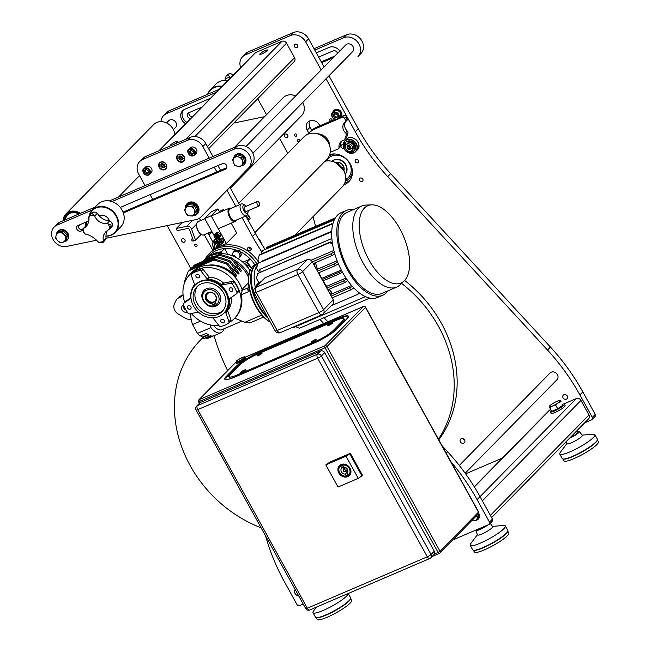 <?xml version="1.0" encoding="UTF-8"?>
<svg xmlns="http://www.w3.org/2000/svg" width="652" height="652" viewBox="0 0 652 652"><rect width="100%" height="100%" fill="white"/><g stroke="black" fill="none" stroke-linecap="round" stroke-linejoin="round"><path stroke-width="0.98" d="M194.858 245.804A1.304 1.108 44.5 0 1 196.676 244.565A1.304 1.108 44.5 0 1 196.831 246.269A1.304 1.108 44.5 0 1 194.858 245.804M193.946 240.49A1.304 1.108 44.5 0 1 191.802 240.262A1.304 1.108 44.5 0 1 192.707 238.616M181.721 241.167A1.972 1.679 44.5 0 1 184.875 239.814A1.972 1.679 44.5 0 1 181.721 241.167M178.281 154.532A4.409 3.765 -135.5 0 0 178.004 155.2M183.734 160.824A4.409 3.765 -135.5 0 0 184.394 160.539M184.231 156.667A4.409 3.765 44.5 0 1 183.856 161.272A4.409 3.765 44.5 0 1 178.069 160.865A4.409 3.765 44.5 0 1 177.556 155.086A4.409 3.765 44.5 0 1 184.231 156.667M160.31 162.234A4.409 3.765 -135.5 0 0 160.042 162.902M165.763 168.526A4.409 3.765 -135.5 0 0 166.431 168.24M166.268 164.369A4.409 3.765 44.5 0 1 165.885 168.974A4.409 3.765 44.5 0 1 160.099 168.566A4.409 3.765 44.5 0 1 159.593 162.788A4.409 3.765 44.5 0 1 166.268 164.369M242.079 217.629L252.495 236.489A200.596 171.036 -135.5 0 0 261.957 252.112M264.899 249.129A200.596 171.036 44.5 0 1 255.437 233.497L252.495 236.489M145.086 185.633L138.689 174.043A12.038 10.261 44.5 0 1 139.724 161.492A12.038 10.261 44.5 0 1 142.584 159.544L187.491 140.294A12.038 10.261 44.5 0 1 202.845 146.553L205.787 143.562L212.959 156.553M217.931 165.567L220.563 170.327M229.887 187.23L239.561 204.736M245.796 216.032L255.437 233.497M202.845 146.553L209.243 158.143M214.223 167.156L216.847 171.916M226.961 190.245L235.845 206.334M190.881 268.738A200.596 171.036 -135.5 0 0 188.338 263.987L167.148 225.6M450.948 461.812A200.596 171.036 44.5 0 1 477.093 499.619L489.497 522.097A2.005 1.712 44.5 0 1 488.853 524.518L452.716 540.003M489.326 524.192L492.268 521.201A2.005 1.712 -135.5 0 0 492.439 519.106L480.027 496.628A200.596 171.036 -135.5 0 0 447.622 451.754L442.056 445.707M319.985 319.439L323.751 323.522M327.834 321.778L324.068 317.687M142.584 159.544L145.518 156.553A12.038 10.261 -135.5 0 0 142.658 158.501L139.724 161.492M145.518 156.553L190.433 137.303L187.491 140.294M205.787 143.562A12.038 10.261 -135.5 0 0 190.433 137.303M207.972 233.114L213.025 242.267M227.613 370.564A200.596 171.036 44.5 0 1 214.043 335.682M152.69 199.414L150.058 194.646M303.204 604.07L299.57 605.626A2.005 1.712 44.5 0 1 297.01 604.583L284.606 582.106A200.596 171.036 44.5 0 1 265.641 536.017M212.837 250.238L204.361 234.883A7.661 6.536 44.5 0 1 204.263 234.704M224.671 244.223L225.152 245.087M251.028 248.257A1.972 1.679 44.5 0 1 248.265 250.132A1.972 1.679 44.5 0 1 248.037 247.548A1.972 1.679 44.5 0 1 251.028 248.257M299.904 140.979A1.304 1.108 -135.5 0 0 297.777 139.74A1.304 1.108 -135.5 0 0 299.056 141.843M296.693 134.671A1.304 1.108 -135.5 0 0 294.72 134.206A1.304 1.108 -135.5 0 0 296.578 136.023A1.304 1.108 -135.5 0 0 296.693 134.671M332.08 120.563A1.304 1.108 -135.5 0 0 330.01 119.08A1.304 1.108 -135.5 0 0 330.743 121.142M567.281 396.033A2.665 2.274 -135.5 0 0 563.018 397.859A2.665 2.274 -135.5 0 0 567.281 396.033M567.354 396.171A2.665 2.274 44.5 0 1 565.879 394.729M464.623 440.027A2.665 2.274 -135.5 0 0 460.361 441.852A2.665 2.274 -135.5 0 0 464.623 440.027M464.697 440.165A2.665 2.274 44.5 0 1 463.222 438.714M297.605 45.298A1.972 1.679 -135.5 0 0 294.451 46.642A1.972 1.679 -135.5 0 0 297.605 45.298M287.679 135.111A1.972 1.679 -135.5 0 0 284.525 136.455A1.972 1.679 -135.5 0 0 287.679 135.111M387.704 176.659A200.596 171.036 44.5 0 1 355.299 131.785L358.241 128.794A200.596 171.036 -135.5 0 0 390.646 173.668L550.427 347.043A200.596 171.036 44.5 0 1 582.831 391.925L595.243 414.403A2.005 1.712 44.5 0 1 595.072 416.498L592.13 419.489A2.005 1.712 -135.5 0 0 592.301 417.394L579.897 394.916A200.596 171.036 -135.5 0 0 547.493 350.042L387.704 176.659L390.646 173.668M248.322 51.85L245.388 54.841A12.038 10.261 -135.5 0 0 242.528 56.781L245.462 53.79A12.038 10.261 44.5 0 1 248.322 51.85L293.237 32.6A12.038 10.261 44.5 0 1 308.592 38.851L324.109 66.969M328.967 75.771L358.241 128.794M308.592 38.851L305.649 41.842L321.175 69.96M326.033 78.762L355.299 131.785M313.058 216.643L315.209 224.981A200.596 171.036 -135.5 0 0 315.56 226.35M584.681 422.798L591.657 419.806A2.005 1.712 -135.5 0 0 592.13 419.489M465.609 473.825L502.423 458.046M287.825 153.285L279.48 138.159M266.529 114.703L257.703 98.721M242.528 56.781A12.038 10.261 -135.5 0 0 240.669 67.547M245.388 54.841L290.295 35.591L293.237 32.6M305.649 41.842A12.038 10.261 -135.5 0 0 290.295 35.591M343.865 184.793A17.05 14.54 -135.5 0 0 348.763 181.704A17.05 14.54 -135.5 0 0 349.122 162.152A17.05 14.54 -135.5 0 0 329.733 154.589M362.781 179.113A1.972 1.679 -135.5 0 0 359.627 180.457A1.972 1.679 -135.5 0 0 362.781 179.113M343.131 144.777A1.972 1.679 -135.5 0 0 341.436 147.458A1.972 1.679 -135.5 0 0 343.759 148.224M319.896 125.787L319.423 124.923A7.661 6.536 -135.5 0 0 307.825 122.185A7.661 6.536 -135.5 0 0 307.165 130.18L308.763 133.065M311.778 130.221L310.107 127.189A7.661 6.536 44.5 0 1 309.586 120.97M265.274 50.538A4.409 0.766 151.1 0 1 267.516 50.049A4.409 0.766 151.1 0 1 264.027 52.845A4.409 0.766 151.1 0 1 259.789 54.312A4.409 0.766 151.1 0 1 261.403 52.665A4.409 0.766 151.1 0 1 265.274 50.538M171.329 145.494A4.409 0.766 151.1 0 1 170.205 145.559A4.409 0.766 151.1 0 1 171.818 143.913A4.409 0.766 151.1 0 1 175.681 141.777A4.409 0.766 151.1 0 1 177.931 141.288A4.409 0.766 151.1 0 1 173.782 144.442M158.909 150.816L254.785 53.162A3.61 3.081 44.5 0 1 255.641 52.584L281.949 41.304A3.61 3.081 44.5 0 1 286.554 43.187L294.574 57.718A3.61 3.081 44.5 0 1 294.264 61.484L208.624 148.705M474.24 486.751L549.188 410.418A3.61 3.081 44.5 0 1 550.052 409.831L550.777 409.521M563.687 403.987L576.352 398.559A3.61 3.081 44.5 0 1 580.956 400.434L588.984 414.965A3.61 3.081 44.5 0 1 588.674 418.731L491.6 517.598M295.014 589.913A4.817 4.108 44.5 0 1 295.095 589.367M478.299 513.947A4.817 4.108 44.5 0 1 478.071 519.285A4.817 4.108 44.5 0 1 476.897 520.076M478.698 513.36A4.817 4.108 44.5 0 1 478.544 518.805L478.071 519.285M295.095 593.54L294.125 591.413L295.046 589.856A4.01 3.423 -135.5 0 0 295.095 593.54A4.01 3.423 -135.5 0 0 298.355 595.855L296.326 595.406L295.095 593.54M476.408 515.308L477.867 517.06L476.922 519.033A4.01 3.423 -135.5 0 0 476.628 515.65M476.245 520.736L473.98 520.826A4.01 3.423 -135.5 0 0 476.922 519.033L476.245 520.736L477.142 519.823L478.764 516.148L477.867 517.06M472.064 520.296A4.01 3.423 -135.5 0 0 473.98 520.826L471.844 520.516M477.663 514.591L478.764 516.148M161.68 163.709L161.712 165.836L163.587 167.165L162.853 167.914L160.971 166.586L160.946 164.459L162.796 163.66L164.679 164.997L164.711 167.124L162.853 167.914M161.712 165.836L160.971 166.586M163.587 167.165L165.445 166.374M164.687 165.388A1.206 1.027 44.5 0 1 163.187 163.937M164.687 165.608A1.206 1.027 44.5 0 1 162.935 163.962A1.206 1.027 44.5 0 1 163.065 163.848M160.914 162.332A4.01 3.423 44.5 0 1 165.673 163.856A4.01 3.423 44.5 0 1 165.69 168.599A4.01 3.423 44.5 0 1 160.433 168.232A4.01 3.423 44.5 0 1 159.96 162.976A4.01 3.423 44.5 0 1 160.914 162.332M179.642 156.007L179.675 158.134L181.558 159.471L180.824 160.221L178.941 158.884L178.909 156.757L180.767 155.967L182.641 157.295L182.674 159.422L180.824 160.221M179.675 158.134L178.941 158.884M181.558 159.471L183.408 158.672M182.65 157.686A1.206 1.027 44.5 0 1 181.158 156.244M182.65 157.914A1.206 1.027 44.5 0 1 180.906 156.26A1.206 1.027 44.5 0 1 181.028 156.154M178.884 154.63A4.01 3.423 44.5 0 1 183.636 156.154A4.01 3.423 44.5 0 1 183.652 160.897A4.01 3.423 44.5 0 1 178.395 160.531A4.01 3.423 44.5 0 1 177.931 155.282A4.01 3.423 44.5 0 1 178.884 154.63M562.513 404.216A8.028 1.385 151.1 0 1 564.322 404.167A8.028 1.385 151.1 0 1 557.965 409.26A8.028 1.385 151.1 0 1 550.272 411.925A8.028 1.385 151.1 0 1 550.883 410.801A8.028 1.385 151.1 0 1 551.274 410.426M564.322 404.167L565.088 405.552A8.028 1.385 151.1 0 1 558.731 410.646A8.028 1.385 151.1 0 1 551.038 413.311L550.272 411.925M459.301 465.447L550.109 372.96A4.817 4.108 44.5 0 1 557.395 374.688A4.817 4.108 44.5 0 1 556.979 379.708L465.169 473.213M485.927 525.773A5.811 1.002 151.1 0 1 480.63 528.723A5.811 1.002 151.1 0 1 477.655 529.318M473.368 550.223L474.371 552.04A19.658 3.399 -28.9 0 0 488.707 547.867A19.658 3.399 -28.9 0 0 507.305 535.797A19.658 3.399 -28.9 0 0 508.796 533.034L507.794 531.225M477.427 534.673L470.76 543.589A20.057 3.464 -28.9 0 0 470.198 545.308L472.684 549.807A20.057 3.464 -28.9 0 0 473.246 550.19L473.784 550.337A19.658 3.399 -28.9 0 0 489.073 545.031A19.658 3.399 -28.9 0 0 506.156 533.727A19.658 3.399 -28.9 0 0 507.672 531.633L507.827 531.103A20.057 3.464 -28.9 0 0 507.81 530.418L505.324 525.919A20.057 3.464 -28.9 0 0 503.572 525.479L492.472 526.368M473.246 550.19A20.057 3.464 -28.9 0 0 488.853 544.779A20.057 3.464 -28.9 0 0 506.286 533.238A20.057 3.464 -28.9 0 0 507.827 531.103M470.198 545.308A20.057 3.464 -28.9 0 0 484.827 541.062A20.057 3.464 -28.9 0 0 503.8 528.748A20.057 3.464 -28.9 0 0 505.324 525.919M475.732 530.141A8.028 1.385 -28.9 0 0 475.724 530.402L477.525 534.917A8.623 1.491 -28.9 0 0 483.743 533.157A8.623 1.491 -28.9 0 0 491.983 527.818A8.623 1.491 -28.9 0 0 492.627 526.58L490.222 523.279M475.724 530.402A8.028 1.385 -28.9 0 0 480.361 529.31A8.028 1.385 -28.9 0 0 487.843 524.95M316.171 617.591L317.174 619.4A19.658 3.399 -28.9 0 0 331.509 615.235A19.658 3.399 -28.9 0 0 350.108 603.165A19.658 3.399 -28.9 0 0 351.599 600.402L350.597 598.585M316.432 607.126L313.563 610.957A20.057 3.464 -28.9 0 0 313.001 612.676L315.486 617.175A20.057 3.464 -28.9 0 0 316.057 617.55L316.587 617.697A19.658 3.399 -28.9 0 0 331.876 612.399A19.658 3.399 -28.9 0 0 348.959 601.087A19.658 3.399 -28.9 0 0 350.474 598.992L350.629 598.463A20.057 3.464 -28.9 0 0 350.613 597.786L348.241 593.491M316.057 617.55A20.057 3.464 -28.9 0 0 331.656 612.146A20.057 3.464 -28.9 0 0 349.089 600.606A20.057 3.464 -28.9 0 0 350.629 598.463M313.001 612.676A20.057 3.464 -28.9 0 0 327.63 608.422A20.057 3.464 -28.9 0 0 346.603 596.107A20.057 3.464 -28.9 0 0 348.201 593.507M576.678 430.948L575.667 431.974M575.374 432.276A6.015 1.043 -28.9 0 0 576.213 431.542A6.015 1.043 -28.9 0 0 576.58 431.111A6.015 1.043 -28.9 0 0 576.604 431.062M574.722 432.944A4.923 0.848 -28.9 0 0 575.529 432.252A4.923 0.848 -28.9 0 0 575.798 431.926M576.132 431.624A6.218 6.218 0 0 1 577.395 432.447A5.811 1.002 151.1 0 1 575.488 434.542A5.811 1.002 151.1 0 1 570.304 437.443M562.961 458.984L563.956 460.793A19.658 3.399 -28.9 0 0 578.291 456.628A19.658 3.399 -28.9 0 0 596.89 444.558A19.658 3.399 -28.9 0 0 598.381 441.795L597.379 439.978M567.012 443.425L560.345 452.349A20.057 3.464 -28.9 0 0 559.791 454.069L562.268 458.568A20.057 3.464 -28.9 0 0 562.839 458.951L563.369 459.089A19.658 3.399 -28.9 0 0 578.658 453.792A19.658 3.399 -28.9 0 0 595.741 442.48A19.658 3.399 -28.9 0 0 597.256 440.385L597.419 439.856A20.057 3.464 -28.9 0 0 597.395 439.179L594.909 434.68A20.057 3.464 -28.9 0 0 593.157 434.232L582.057 435.12M562.839 458.951A20.057 3.464 -28.9 0 0 578.438 453.539A20.057 3.464 -28.9 0 0 595.871 441.999A20.057 3.464 -28.9 0 0 597.419 439.856M559.791 454.069A20.057 3.464 -28.9 0 0 574.412 449.815A20.057 3.464 -28.9 0 0 593.393 437.5A20.057 3.464 -28.9 0 0 594.909 434.68M566.262 441.551L567.11 443.67A8.623 1.491 -28.9 0 0 573.336 441.909A8.623 1.491 -28.9 0 0 581.576 436.571A8.623 1.491 -28.9 0 0 582.212 435.332L579.351 431.404A8.028 1.385 -28.9 0 0 576.507 431.828M569.498 438.266A8.028 1.385 -28.9 0 0 578.764 432.561A8.028 1.385 -28.9 0 0 579.351 431.404M558.12 402.912L555.74 405.234L552.505 406.017A6.422 1.108 -28.9 0 0 558.12 402.912A6.422 1.108 -28.9 0 0 560.476 400.515L561.054 401.575L558.12 402.912M549.815 407.777L549.228 406.718A6.422 1.108 -28.9 0 0 552.505 406.017L549.815 407.777L551.755 411.298L557.68 408.755L555.74 405.234M561.054 401.575L560.476 400.515A6.422 1.108 -28.9 0 0 560.044 400.369A6.422 1.108 -28.9 0 0 557.199 401.224A6.422 1.108 -28.9 0 0 551.584 404.33A6.422 1.108 -28.9 0 0 549.334 406.277A6.422 1.108 -28.9 0 0 549.228 406.718L549.196 406.652M562.994 405.096L557.68 408.755M562.407 405.495A5.868 1.011 151.1 0 1 561.991 406.033A5.868 1.011 151.1 0 1 557.044 409.334A5.868 1.011 151.1 0 1 552.415 411.013M191.313 147.213A4.01 3.423 44.5 0 1 196.065 148.737A4.01 3.423 44.5 0 1 196.089 153.489L194.5 155.103A4.01 3.423 -135.5 0 0 194.483 150.359A4.01 3.423 -135.5 0 0 189.724 148.835A4.01 3.423 -135.5 0 0 188.77 149.479A4.01 3.423 -135.5 0 0 189.243 154.736A4.01 3.423 -135.5 0 0 194.5 155.103C189.716 158.501 185.747 150.669 188.77 149.479L190.36 147.865A4.01 3.423 44.5 0 1 191.313 147.213M189.577 151.142L191.435 150.343L193.31 151.68L193.342 153.807L191.492 154.597L189.61 153.269L189.577 151.142M190.457 150.237L190.49 152.364L192.373 153.701L191.492 154.597M190.49 152.364L189.61 153.269M192.373 153.701L193.334 153.253M146.398 166.464A4.01 3.423 44.5 0 1 151.15 167.988A4.01 3.423 44.5 0 1 151.174 172.731L149.585 174.353A4.01 3.423 -135.5 0 0 149.569 169.601A4.01 3.423 -135.5 0 0 144.817 168.077A4.01 3.423 -135.5 0 0 143.864 168.729A4.01 3.423 -135.5 0 0 144.328 173.978A4.01 3.423 -135.5 0 0 149.585 174.353C144.801 177.751 140.84 169.911 143.864 168.729L145.445 167.116A4.01 3.423 44.5 0 1 146.398 166.464M144.662 170.384L146.521 169.593L148.403 170.922L148.428 173.049L146.578 173.848L144.695 172.511L144.662 170.384M145.551 169.487L145.575 171.615L147.458 172.943L146.578 173.848M145.575 171.615L144.695 172.511M147.458 172.943L148.42 172.495M295.12 44.32A1.915 1.63 44.5 0 1 297.809 46.227A1.915 1.63 44.5 0 1 295.16 47.368A1.915 1.63 44.5 0 1 295.12 44.32M294.777 235.258L342.17 186.985A16.047 13.684 -135.5 0 0 342.748 168.925A16.047 13.684 -135.5 0 0 324.973 161.264M254.932 232.601L326.888 159.308A16.047 13.684 -135.5 0 0 327.63 141.484A16.047 13.684 -135.5 0 0 310.197 133.473A16.047 13.684 -135.5 0 0 303.987 136.822L238.746 203.269M203.799 214.1A12.038 10.261 -135.5 0 0 203.831 214.068A12.038 10.261 -135.5 0 0 203.864 214.035L251.525 164.948A12.038 10.261 -135.5 0 0 251.411 150.726A12.038 10.261 -135.5 0 0 237.173 146.17L109.349 200.946M95.273 206.977L59.984 222.104A12.038 10.261 -135.5 0 0 57.123 224.052L54.181 227.043A12.038 10.261 44.5 0 1 57.042 225.095L92.339 209.968M111.908 201.582L234.239 149.161A12.038 10.261 44.5 0 1 248.477 153.717A12.038 10.261 44.5 0 1 248.591 167.939L200.922 217.026A12.038 10.261 44.5 0 1 200.889 217.059A12.038 10.261 44.5 0 1 196.195 219.577L106.08 238.257M96.561 240.229L66.667 246.432A12.038 10.261 44.5 0 1 53.619 240.392A12.038 10.261 44.5 0 1 54.181 227.043M82.722 230.343L81.093 231.044A3.211 2.738 44.5 0 1 77.286 229.83A3.211 2.738 44.5 0 1 77.27 226.032A3.211 2.738 44.5 0 1 78.036 225.51L88.859 220.873M120.261 207.417L222.397 163.652A3.211 2.738 44.5 0 1 226.203 164.866A3.211 2.738 44.5 0 1 226.22 168.664A3.211 2.738 44.5 0 1 225.453 169.186L123.342 212.943M82.584 229.455A3.211 2.738 44.5 0 1 79.308 228.632A3.211 2.738 44.5 0 1 78.297 225.396M226.806 167.654L123.032 212.12M314.028 48.704L346.554 34.768A12.038 10.261 44.5 0 1 360.8 39.316A12.038 10.261 44.5 0 1 360.906 53.545L357.972 56.537A12.038 10.261 -135.5 0 0 357.858 42.307A12.038 10.261 -135.5 0 0 343.62 37.759L314.802 50.106M233.823 123.049L264.598 116.667M216.374 92.282L166.423 113.692A12.038 10.261 -135.5 0 0 163.57 115.632A12.038 10.261 -135.5 0 0 160.979 121.639M210.58 98.191L184.744 109.259A8.826 7.522 -135.5 0 0 182.65 110.685A8.826 7.522 -135.5 0 0 185.535 123.693M339.765 51.027A8.826 7.522 -135.5 0 0 329.105 47.4L316.326 52.877M163.57 115.632L166.505 112.641A12.038 10.261 44.5 0 1 169.365 110.693L219.316 89.291M192.25 116.855A3.211 2.738 44.5 0 1 189.007 112.649M334.843 56.039L321.281 61.85M186.863 122.348A8.826 7.522 44.5 0 1 183.359 110.066M190.637 118.501A3.211 2.738 44.5 0 1 187.646 116.521A3.211 2.738 44.5 0 1 187.98 113.277A3.211 2.738 44.5 0 1 188.738 112.755L201.745 107.189M333.221 57.686L321.713 62.625M318.657 57.091L333.107 50.897A3.211 2.738 44.5 0 1 337.508 53.325M80.408 213.351A12.836 10.945 -135.5 0 0 65.86 214.003L153.685 124.556A12.836 10.945 44.5 0 1 174.051 131.231A12.836 10.945 44.5 0 1 174.769 134.662M65.86 214.003A12.836 10.945 -135.5 0 0 63.081 220.775M86.96 225.299A12.836 10.945 -135.5 0 0 86.577 221.851M86.08 222.063A12.437 10.603 44.5 0 1 86.431 225.584M63.317 220.669A12.437 10.603 44.5 0 1 79.797 213.612M78.827 214.027A11.451 9.764 -135.5 0 0 70.514 212.886A11.451 9.764 -135.5 0 0 64.295 220.254M85.428 226.244A11.451 9.764 -135.5 0 0 85.257 222.422M64.784 220.05A11.231 9.576 44.5 0 1 67.156 214.981A11.231 9.576 44.5 0 1 70.709 212.837M79.226 225.372A4.817 4.108 44.5 0 1 78.224 225.755M197.279 213.856A7.221 6.161 -135.5 0 0 197.458 213.685A7.221 6.161 -135.5 0 0 197.58 205.364A7.221 6.161 -135.5 0 0 187.148 203.563A7.221 6.161 -135.5 0 0 186.977 203.75M193.342 215.673A7.221 6.161 -135.5 0 0 197.108 214.043A7.221 6.161 -135.5 0 0 197.23 205.722A7.221 6.161 -135.5 0 0 186.798 203.921A7.221 6.161 -135.5 0 0 185.282 208.713M166.521 122.935L168.648 120.767A4.817 4.108 44.5 0 1 176.285 123.269A4.817 4.108 44.5 0 1 175.518 127.515L173.391 129.683M56.382 234.255A6.422 5.477 44.5 0 1 57.718 231.46A6.422 5.477 44.5 0 1 60.229 230.107A6.422 5.477 44.5 0 1 67.18 233.334A6.422 5.477 44.5 0 1 66.887 240.449A6.422 5.477 44.5 0 1 65.265 241.525M57.718 231.46L58.191 230.979A6.422 5.477 44.5 0 1 60.693 229.634A6.422 5.477 44.5 0 1 67.653 232.854A6.422 5.477 44.5 0 1 67.352 239.969L66.887 240.449M59.218 232.764L62.054 232.136L63.977 234.475A5.216 4.45 -135.5 0 0 59.218 232.764A5.216 4.45 -135.5 0 0 55.99 235.82L56.732 233.033L59.218 232.764M66.235 236.472L65.502 239.26A5.216 4.45 -135.5 0 0 63.977 234.475L66.235 236.472L67.449 235.233L66.308 240.466L65.102 241.696L62.274 242.316A5.216 4.45 -135.5 0 0 65.502 239.26L65.102 241.696M57.515 240.596L55.599 238.257L55.99 235.82A5.216 4.45 -135.5 0 0 57.515 240.596A5.216 4.45 -135.5 0 0 62.274 242.316L59.78 242.593L57.515 240.596M62.054 232.136L63.26 230.906L57.938 231.802L56.732 233.033M63.26 230.906L67.449 235.233M246.057 146.464L345.764 44.915A4.817 4.108 44.5 0 1 353.4 47.417A4.817 4.108 44.5 0 1 352.642 51.655L252.927 153.212M238.754 157.026L241.688 157.751L242.487 160.661A5.216 4.45 -135.5 0 0 238.754 157.026A5.216 4.45 -135.5 0 0 234.207 157.971L236.163 155.95L238.754 157.026M243.636 163.228L241.672 165.249A5.216 4.45 -135.5 0 0 242.487 160.661L243.636 163.228L244.842 161.998L240.058 166.912L237.124 166.187A5.216 4.45 -135.5 0 0 241.672 165.249L240.058 166.912M233.392 162.552L232.585 159.634L234.207 157.971A5.216 4.45 -135.5 0 0 233.392 162.552A5.216 4.45 -135.5 0 0 237.124 166.187L234.533 165.119L233.392 162.552M241.688 157.751L242.894 156.521L237.369 154.72L236.163 155.95M242.894 156.521L244.842 161.998M241.004 165.95A6.422 5.477 -135.5 0 0 244.076 164.516L244.549 164.043A6.422 5.477 -135.5 0 0 244.85 156.92A6.422 5.477 -135.5 0 0 237.89 153.701A6.422 5.477 -135.5 0 0 235.388 155.046L234.916 155.526A6.422 5.477 -135.5 0 0 233.538 158.656M244.076 164.516A6.422 5.477 -135.5 0 0 244.378 157.401A6.422 5.477 -135.5 0 0 237.418 154.182A6.422 5.477 -135.5 0 0 234.916 155.526M89.381 215.869A15.648 13.342 44.5 0 1 103.016 207.067A15.648 13.342 44.5 0 1 117.409 219.308A15.648 13.342 44.5 0 1 105.942 235.991M89.006 220.042A15.648 13.342 44.5 0 1 89.21 216.643M92.234 210.083L97.816 204.394A16.047 13.684 44.5 0 1 112.144 201.664A16.047 13.684 44.5 0 1 123.497 213.416A16.047 13.684 44.5 0 1 120.718 226.88L115.135 232.568A16.047 13.684 -135.5 0 0 117.914 219.105A16.047 13.684 -135.5 0 0 106.569 207.352A16.047 13.684 -135.5 0 0 92.234 210.083A16.047 13.684 -135.5 0 0 88.868 220.832M105.942 236.211A16.047 13.684 -135.5 0 0 115.135 232.568M102.78 242.56L103.489 241.615L103.049 237.858L103.668 234.973L105.885 231.656L109.797 228.762L111.166 225.062L107.091 223.546C101.207 223.807 97.066 221.281 94.662 215.967L91.973 213.359L90.269 214.484L89.275 216.244L88.028 223.636L85.868 226.896L82.918 228.803L82.617 229.977M107.955 223.563A14.588 12.437 -135.5 0 1 109.12 226.105A14.588 12.437 -135.5 0 1 109.797 228.762L112.56 225.902L111.753 222.397L112.682 224.981M82.617 229.96L83.619 232.699L85.51 234.141C90.18 235.111 94.32 237.638 97.939 241.721L99.764 242.837L102.804 242.552M107.629 230.172A13.619 11.614 -135.5 0 0 106.056 237.793L105.868 239.186L103.171 242.34M90.286 214.475L92.128 212.601L94.084 212.063L96.251 212.34L97.36 213.343A13.619 11.614 -135.5 0 0 109.658 220.841L111.753 222.397M82.918 228.803L86.211 225.698A13.619 11.614 -135.5 0 0 87.278 225.095M109.43 220.832A7.221 6.161 -135.5 0 0 100.734 215.38A7.221 6.161 -135.5 0 0 99.267 215.893M230.653 77.743A13.619 11.614 44.5 0 1 230.596 77.645L227.825 74.996L226.13 76.113L227.972 74.238L230.767 73.668L233.334 75.013M226.13 76.113L225.095 78.786A13.619 11.614 44.5 0 1 225.201 80.367M208.004 94.141A15.648 13.342 44.5 0 1 221.794 86.765M222.25 86.3A16.047 13.684 -135.5 0 0 210.425 89.699L216.008 84.01A16.047 13.684 44.5 0 1 227.833 80.62M210.425 89.699A16.047 13.684 -135.5 0 0 207.629 94.304M186.822 226.285A4.01 3.423 44.5 0 1 191.623 229.211L195.51 240.164L193.408 240.604L189.52 229.651A1.606 1.369 -135.5 0 0 187.597 228.477L177.1 230.653L176.317 228.461L186.822 226.285L192.699 220.303M200.555 220.58L200.433 220.237A4.01 3.423 -135.5 0 0 199.202 218.404M201.166 234.41L195.51 240.164M182.193 222.479L176.317 228.461M251.77 272.772A31.695 15.632 66.8 0 1 251.811 272.577A31.695 15.632 66.8 0 0 267.491 316.986A31.695 15.632 66.8 0 1 258.591 305.103A31.695 15.632 66.8 0 1 251.77 272.772L251.851 272.373A32.095 15.827 66.8 0 0 258.771 305.112A32.095 15.827 66.8 0 0 267.353 316.742M193.514 306.024A20.057 17.107 -135.5 0 0 223.872 313.204A20.057 17.107 -135.5 0 0 225.6 292.275A20.057 17.107 -135.5 0 0 195.241 285.095A20.057 17.107 -135.5 0 0 193.514 306.024M195.445 305.193A17.653 15.053 -135.5 0 0 222.153 311.517A17.653 15.053 -135.5 0 0 220.099 288.404A17.653 15.053 -135.5 0 0 196.961 286.782A17.653 15.053 -135.5 0 0 195.445 305.193M215.217 302.063L216.114 303.685L212.902 305.063L212.006 303.441A6.08 5.183 44.5 0 1 205.241 296.481A6.08 5.183 44.5 0 1 212.845 292.887A6.08 5.183 44.5 0 1 215.755 295.747A6.08 5.183 44.5 0 1 215.217 302.063L215.274 301.338A5.615 4.792 -135.5 0 0 215.714 295.674M212.919 292.927A5.615 4.792 -135.5 0 0 207.165 293.563A5.615 4.792 -135.5 0 0 206.643 299.358A5.615 4.792 -135.5 0 0 212.063 302.715L212.006 303.441M215.445 302.471L212.902 305.063M200.514 335.853A16.047 7.914 66.8 0 0 202.275 337.068L202.291 337.744L208.705 334.989A16.854 8.313 -113.2 0 1 206.407 333.327L199.993 336.073A16.854 8.313 66.8 0 1 197.475 333.392L210.946 327.622L210.083 324.9M262.21 315.535L261.827 315.698A22.062 10.88 66.8 0 0 261.9 315.747A22.062 10.88 66.8 0 0 263.082 316.497M268.339 318.526A32.095 15.827 -113.2 0 1 251.566 287.744A32.095 15.827 -113.2 0 1 257.23 263.921A32.095 15.827 -113.2 0 1 257.556 263.791M257.23 263.921L255.307 264.745A32.095 15.827 66.8 0 0 252.674 266.57A32.095 15.827 66.8 0 0 249.292 273.473A32.095 15.827 66.8 0 0 270.115 322.088A32.095 15.827 66.8 0 0 270.393 322.243M249.292 273.473L249.023 274.671A30.888 15.232 66.8 0 0 269.072 321.452L270.115 322.088M249.04 287.459L247.98 287.915A22.062 10.88 66.8 0 0 247.98 288.013A22.062 10.88 66.8 0 0 248.249 291.028A22.062 10.88 66.8 0 0 248.265 291.134L248.551 291.656L241.346 294.745A31.296 26.683 44.5 0 1 235.119 317.777L234.386 318.526A31.296 26.683 44.5 0 1 229.365 322.39M249.659 290.531L248.265 291.134M248.249 291.028A3.211 1.581 -113.2 0 1 247.98 288.013M263.563 316.994A3.211 1.581 -113.2 0 1 261.9 315.747M234.712 318.192L244.859 322.324L261.542 315.177L261.827 315.698M248.502 282.789L242.006 289.415M184.76 302.308A31.296 26.683 44.5 0 1 189.724 274.679L192.071 272.283A31.296 26.683 44.5 0 1 239.431 283.49A31.296 26.683 44.5 0 1 242.185 290.001L241.346 294.745M241.745 290.45L247.98 287.915M190.865 313.62A16.854 8.313 66.8 0 0 192.576 324.533L200.539 321.126M192.576 324.533L197.475 333.392M231.02 261.77L239.113 273.18L238.233 274.076L230.14 262.674L231.02 261.77A3.211 2.738 44.5 0 0 229.154 260.392L218.404 256.986A3.211 2.738 44.5 0 0 216.399 257.043L192.601 267.238A3.211 2.738 44.5 0 0 191.843 267.76L190.963 268.657A3.211 2.738 44.5 0 1 191.721 268.135L192.601 267.238M204.997 338.021A16.047 7.914 66.8 0 0 206.171 338.013L206.399 338.771A16.854 8.313 66.8 0 0 207.54 338.469L221.012 332.691A16.854 8.313 -113.2 0 1 210.946 327.622M202.291 337.744A16.854 8.313 66.8 0 0 203.921 338.478L210.343 335.731A16.854 8.313 66.8 0 0 212.813 336.024L206.399 338.771M202.275 337.068L208.053 334.59M208.314 317.288A20.864 17.791 44.5 0 0 212.585 317.899A0.799 0.685 44.5 0 1 213.237 318.249L219.137 325.845A1.606 1.369 44.5 0 0 220.816 326.513A30.888 26.341 44.5 0 0 228.526 323.213A1.606 1.369 44.5 0 0 228.713 323.05L230.621 321.11A1.606 1.369 44.5 0 0 230.881 319.692L227.727 310.906A0.799 0.685 44.5 0 1 227.825 310.238A20.864 17.791 44.5 0 0 231.338 297.402M198.347 312.08A0.799 0.685 44.5 0 0 198.126 312.088L189.708 313.865A1.606 1.369 44.5 0 1 188.037 313.164A30.888 26.341 44.5 0 1 183.448 304.851A1.606 1.369 44.5 0 1 183.856 303.253L190.637 298.518A0.799 0.685 44.5 0 0 190.881 297.915A20.864 17.791 44.5 0 1 194.377 284.916A0.799 0.685 44.5 0 0 194.467 284.239L191.321 275.462A1.606 1.369 44.5 0 1 191.761 273.889A30.888 26.341 44.5 0 1 199.471 270.588A1.606 1.369 44.5 0 1 201.158 271.248L207.051 278.852A0.799 0.685 44.5 0 0 207.711 279.203A20.864 17.791 44.5 0 1 221.468 284.802A0.799 0.685 44.5 0 0 222.161 285.005L230.58 283.237A1.606 1.369 44.5 0 1 232.251 283.938A30.888 26.341 44.5 0 1 236.839 292.251A1.606 1.369 44.5 0 1 236.431 293.84L229.659 298.575A0.799 0.685 44.5 0 0 229.406 299.187A20.864 17.791 44.5 0 1 225.918 312.186L227.825 310.238M228.713 323.05A1.606 1.369 44.5 0 0 228.966 321.632L225.82 312.854A0.799 0.685 44.5 0 1 225.918 312.186M188.534 271.126A3.211 2.738 -135.5 0 1 189.3 270.604L213.098 260.409A3.211 2.738 -135.5 0 1 215.103 260.344L225.845 263.758A3.211 2.738 -135.5 0 1 227.711 265.136L235.812 276.546L236.692 275.649L228.591 264.239A3.211 2.738 -135.5 0 0 226.725 262.862L215.983 259.447A3.211 2.738 -135.5 0 0 213.978 259.512L190.18 269.708A3.211 2.738 -135.5 0 0 189.414 270.23L188.534 271.126A3.211 2.738 -135.5 0 0 188.004 271.957L184.418 281.509A3.211 2.738 -135.5 0 0 184.377 283.318M250.123 322.797L244.859 322.324M192.805 267.149L192.853 267.027A3.211 2.738 44.5 0 1 193.383 266.187A3.211 2.738 44.5 0 1 194.141 265.666L217.939 255.47A3.211 2.738 44.5 0 1 219.944 255.413L230.694 258.828A3.211 2.738 44.5 0 1 232.56 260.205L240.653 271.607A29.69 25.314 44.5 0 0 233.546 265.34M240.653 271.607L241.533 270.71L233.44 259.309A3.211 2.738 44.5 0 0 231.574 257.931L220.832 254.516A3.211 2.738 44.5 0 0 218.819 254.573L195.029 264.769L194.141 265.666M193.383 266.187L194.263 265.291A3.211 2.738 44.5 0 1 195.029 264.769M222.161 285.005L224.076 283.066L232.487 281.289A1.606 1.369 44.5 0 1 234.158 281.99A30.888 26.341 44.5 0 1 238.746 290.303A1.606 1.369 44.5 0 1 238.339 291.892M193.334 272.291A1.606 1.369 44.5 0 1 193.677 271.941A30.888 26.341 44.5 0 1 201.386 268.64A1.606 1.369 44.5 0 1 203.065 269.309L208.958 276.904A0.799 0.685 44.5 0 0 209.618 277.255A20.864 17.791 44.5 0 1 223.375 282.862A0.799 0.685 44.5 0 0 224.076 283.066M235.812 276.546A29.69 25.314 -135.5 0 0 207.695 265.25M231.126 267.809A29.69 25.314 44.5 0 1 238.233 274.076M191.721 268.135L215.519 257.939A3.211 2.738 44.5 0 1 217.523 257.882L228.265 261.289A3.211 2.738 44.5 0 1 230.14 262.674M190.384 269.618L190.425 269.488A3.211 2.738 44.5 0 1 190.963 268.657M190.857 306.725A2.005 1.712 44.5 0 1 188.053 308.632A2.005 1.712 44.5 0 1 187.825 306.008A2.005 1.712 44.5 0 1 190.857 306.725M199.333 275.372A2.005 1.712 44.5 0 1 196.529 277.279A2.005 1.712 44.5 0 1 196.301 274.655A2.005 1.712 44.5 0 1 199.333 275.372M241.9 321.126L221.99 329.659A14.442 7.123 -113.2 0 1 213.489 325.47M223.995 328.795A16.854 8.313 -113.2 0 1 221.012 332.691M232.601 288.926A2.005 1.712 44.5 0 1 229.797 290.833A2.005 1.712 44.5 0 1 229.569 288.208A2.005 1.712 44.5 0 1 232.601 288.926M224.166 320.352A2.005 1.712 44.5 0 1 221.362 322.259A2.005 1.712 44.5 0 1 221.126 319.627A2.005 1.712 44.5 0 1 224.166 320.352M195.241 285.095L195.828 284.492A20.057 17.107 44.5 0 1 226.187 291.672A20.057 17.107 44.5 0 1 224.459 312.601L223.872 313.204M248.583 277.467A29.69 25.314 -135.5 0 0 235.649 262.414M248.958 275.005A31.296 26.683 -135.5 0 0 233.718 259.692M215.127 256.154A31.296 26.683 -135.5 0 0 202.992 261.362M189.724 274.679A31.296 26.683 44.5 0 1 237.075 285.878A31.296 26.683 44.5 0 1 234.386 318.526M218.901 325.552A31.296 26.683 44.5 0 1 191.362 313.514M185.461 301.615A1.606 1.369 44.5 0 1 185.763 301.314L190.865 297.752M206.171 338.013L211.052 335.927M197.882 285.926A17.653 15.053 -135.5 0 0 197.206 303.4A17.653 15.053 -135.5 0 0 222.992 310.572M218.477 304.378L215.991 306.073C207.434 310.344 197.108 296.758 204.166 290.327A10.033 8.549 44.5 0 1 217.312 291.248A10.033 8.549 44.5 0 1 218.477 304.378A10.033 8.549 44.5 0 1 216.097 306M250.075 270.816A31.296 26.683 -135.5 0 0 203.383 260.767L202.666 261.493M219.113 253.726L218.779 253.302A1.606 1.369 -135.5 0 0 217.1 252.634A30.888 26.341 -135.5 0 0 209.39 255.934A1.606 1.369 -135.5 0 0 209.047 256.285M251.387 268.184A30.888 26.341 -135.5 0 0 249.871 265.983A1.606 1.369 -135.5 0 0 248.2 265.282L246.317 265.682M205.201 259.113A32.095 27.368 44.5 0 1 209.121 253.775L210.735 252.137A32.095 27.368 44.5 0 1 258.714 262.585M209.121 253.775A32.095 27.368 44.5 0 1 251.884 257.418A32.095 27.368 44.5 0 1 256.978 264.027M239.814 251.533A30.888 26.341 44.5 0 1 250.254 259.023A30.888 26.341 44.5 0 1 254.891 264.94M207.572 257.238A30.888 26.341 44.5 0 1 209.667 254.956A30.888 26.341 44.5 0 1 224.59 248.567A30.888 26.341 44.5 0 1 236.92 250.344M242.837 262.202L250.254 259.023L246.529 262.609A30.481 25.99 44.5 0 1 248.917 265.315M247.026 262.308A30.888 26.341 44.5 0 1 251.509 267.996M209.667 254.956L206.717 257.972M222.128 253.677L221.362 251.851L224.59 248.567L227.825 254.427M218.192 252.805A30.481 25.99 44.5 0 1 221.411 252.381M246.529 262.609L244.313 263.563M245.682 264.965L246.195 264.745A28.484 24.287 44.5 0 1 246.904 265.56M206.814 257.899A30.888 26.341 44.5 0 1 221.362 251.851M329.219 155.918A15.216 12.975 44.5 0 1 331.004 154.956A15.216 12.975 44.5 0 1 335.218 153.978M352.398 170.848A15.216 12.975 44.5 0 1 345.283 181.28M344.672 183.188A16.732 14.271 -135.5 0 0 350.548 179.398M334.085 159.887A9.226 7.865 -135.5 0 0 331.982 161.288A9.226 7.865 44.5 0 1 334.085 159.887A9.226 7.865 44.5 0 1 344.965 163.334A9.226 7.865 44.5 0 1 345.144 174.214A9.226 7.865 -135.5 0 0 344.965 163.334A9.226 7.865 -135.5 0 0 334.085 159.887M345.144 174.198A9.226 7.865 -135.5 0 0 344.558 163.424A9.226 7.865 -135.5 0 0 333.816 160.156A9.226 7.865 -135.5 0 0 331.998 161.297M345.576 179.536A13.798 11.76 -135.5 0 0 348.233 177.605A13.798 11.76 -135.5 0 0 348.16 161.28A13.798 11.76 -135.5 0 0 331.819 156.04A13.798 11.76 -135.5 0 0 328.543 158.265A13.798 11.76 -135.5 0 0 326.652 160.954M345.568 179.65A13.879 11.834 -135.5 0 0 349.268 162.878A13.879 11.834 -135.5 0 0 331.754 155.999A13.879 11.834 -135.5 0 0 326.538 160.971M328.584 158.224A13.798 11.76 -135.5 0 0 326.701 160.946M345.584 179.487A13.798 11.76 -135.5 0 0 348.274 177.556M338.266 162.478A6.015 5.134 -135.5 0 0 339.374 165.119M341.183 166.896A6.015 5.134 -135.5 0 0 343.848 167.955M207.149 299.138A5.216 4.45 44.5 0 1 211.256 292.561A5.216 4.45 44.5 0 1 215.551 300.352A5.216 4.45 44.5 0 1 207.149 299.138M207.312 293.424A5.615 4.792 -135.5 0 0 206.977 299.129A5.615 4.792 -135.5 0 0 215.323 301.281M302.74 102.478A12.836 10.945 44.5 0 1 303.221 113.342A12.836 10.945 44.5 0 1 301.534 115.697L230.4 188.151M234.508 147.311L283.212 97.71A12.836 10.945 44.5 0 1 295.69 95.917M401.567 283.359A120.359 102.625 44.5 0 1 438.454 326.277A120.359 102.625 44.5 0 1 438.429 439.138M404.582 280.425A120.359 102.625 44.5 0 1 441.388 323.286A120.359 102.625 44.5 0 1 438.788 439.798M261.11 527.802A120.359 102.625 44.5 0 1 200.523 340.042A120.359 102.625 44.5 0 1 202.65 337.94M245.405 357.508L245.706 358.054A5.42 0.937 151.1 0 1 241.419 361.493A5.42 0.937 151.1 0 1 236.228 363.294L235.918 362.74A5.42 0.937 -28.9 0 0 241.118 360.939A5.42 0.937 -28.9 0 0 245.405 357.508L244.549 356.986C245.804 355.853 237.263 359.676 236.399 361.143L235.918 362.74M434.305 554.192L440.067 551.372L478.641 511.983A1.646 1.646 0 0 1 478.348 513.89A1.646 1.402 -135.5 0 0 478.511 512.211L440.067 551.372L434.305 554.192M478.511 512.211L365.454 307.402L327.002 346.562L325.087 347.744A1.646 0.815 -113.2 0 1 324.924 345.747L363.376 306.587A1.646 1.402 44.5 0 1 365.454 307.402L327.002 346.562L325.087 347.744L198.55 401.779M432.064 556.547L439.375 553.409A1.646 1.646 0 0 0 439.904 553.051A1.646 1.402 -135.5 0 1 439.513 553.32A1.646 0.815 -113.2 0 1 439.375 553.409A1.646 0.815 -113.2 0 1 438.144 552.546L325.087 347.744L198.558 401.787L199.406 403.327M200.588 402.39A3.211 2.738 -135.5 0 0 199.822 402.903L196.594 406.196A3.211 2.738 -135.5 0 1 197.352 405.674L317.337 354.264L320.572 350.972L200.588 402.39L197.352 405.674A3.211 1.581 66.8 0 0 197.711 409.643A3.211 0.554 151.1 0 1 196.073 409.994L305.698 608.577A3.211 0.554 -28.9 0 0 307.328 608.218L427.313 556.808A3.211 1.581 -113.2 0 0 429.749 558.56A3.211 1.581 -113.2 0 0 430.018 558.381A3.211 2.738 -135.5 0 0 430.776 557.859L434.012 554.567A3.211 2.738 -135.5 0 0 434.289 551.217L324.663 352.642L321.436 355.927A3.211 0.554 151.1 0 1 317.687 358.225A3.211 1.581 -113.2 0 1 317.337 354.264A3.211 2.738 44.5 0 1 321.436 355.927L431.053 554.51L434.289 551.217M320.572 350.972A3.211 2.738 44.5 0 1 324.663 352.642M343.474 470.997A1.206 1.027 44.5 0 1 345.152 469.856A1.206 1.027 44.5 0 1 345.291 471.429A1.206 1.027 44.5 0 1 343.474 470.997M349.195 474.892A6.422 5.477 -135.5 0 0 349.236 474.86L349.162 474.933A6.422 5.477 -135.5 0 0 348.412 466.53A6.422 5.477 -135.5 0 0 340.002 465.935A6.422 5.477 -135.5 0 0 339.447 472.635A6.422 5.477 -135.5 0 0 349.162 474.933C347.549 475.528 346.285 479.416 339.415 472.692C338.306 469.049 338.502 466.799 340.002 465.935L340.075 465.862A6.422 5.477 -135.5 0 0 340.034 465.903M346.025 456.213L325.813 464.876L338.029 487.02L358.241 478.356L362.569 475.463L350.352 453.319L346.025 456.213L358.241 478.356M345.169 474.077A3.773 3.219 44.5 0 1 341.428 471.893A3.773 3.219 44.5 0 1 341.746 467.94A3.773 3.219 44.5 0 1 341.77 467.916L340.76 466.09A5.819 4.963 44.5 0 1 342.683 465.267L343.694 467.093A3.773 3.219 44.5 0 1 347.435 469.269A3.773 3.219 44.5 0 1 347.125 473.23A3.773 3.219 44.5 0 1 347.1 473.254L348.103 475.08A5.819 4.963 44.5 0 1 346.179 475.903L345.169 474.077L347.915 471.567M341.77 467.916L343.294 466.359M343.596 466.913A3.773 3.219 -135.5 0 0 344.085 469.22M345.796 470.907A3.773 3.219 -135.5 0 0 347.818 471.388M346.179 475.903L347.703 474.354M325.813 464.876L330.14 461.983L350.352 453.319M349.765 453.914L361.982 476.058M315.967 339.977A2.885 0.497 151.1 0 1 313.229 341.746A2.885 0.497 151.1 0 1 311.126 342.357A2.885 0.497 151.1 0 1 313.416 340.531A2.885 0.497 151.1 0 1 316.179 339.57A2.885 0.497 151.1 0 1 315.967 339.977M332.414 323.221A2.885 0.497 151.1 0 1 329.684 324.998A2.885 0.497 151.1 0 1 327.573 325.609A2.885 0.497 151.1 0 1 329.863 323.775A2.885 0.497 151.1 0 1 332.634 322.813A2.885 0.497 151.1 0 1 332.414 323.221M245.388 370.222A2.885 0.497 151.1 0 1 242.65 371.99A2.885 0.497 151.1 0 1 240.547 372.602A2.885 0.497 151.1 0 1 242.837 370.776A2.885 0.497 151.1 0 1 245.608 369.814A2.885 0.497 151.1 0 1 245.388 370.222M261.835 353.465A2.885 0.497 151.1 0 1 259.105 355.242A2.885 0.497 151.1 0 1 256.994 355.853A2.885 0.497 151.1 0 1 259.284 354.02A2.885 0.497 151.1 0 1 262.055 353.058A2.885 0.497 151.1 0 1 261.835 353.465M332.96 332.341A14.841 2.567 -28.9 0 0 333.645 331.689L343.335 321.819A14.841 2.567 -28.9 0 0 344.468 319.733L343.889 318.689A14.841 2.567 151.1 0 1 342.765 320.776L333.074 330.654A14.841 2.567 151.1 0 1 315.772 341.273L236.847 375.087A14.841 2.567 151.1 0 1 229.284 376.734A14.841 2.567 151.1 0 1 230.417 374.639L240.107 364.77A14.841 2.567 151.1 0 1 257.41 354.15L336.326 320.328A14.841 2.567 151.1 0 1 343.889 318.689M229.284 376.734L229.863 377.769A14.841 2.567 -28.9 0 0 233.147 377.695M266.326 248.518L267.247 247.051L335.413 217.841M326.139 286.896L326.701 286.326A37.368 18.427 -113.2 0 1 323.099 280.849M321.558 278.591L321.729 278.412A37.368 18.427 -113.2 0 1 318.95 272.666M316.782 269.944L317.54 269.17A37.368 18.427 -113.2 0 1 315.56 263.082L313.914 264.753M329.961 293.816L331.599 292.145A37.368 18.427 -113.2 0 1 329.032 289.309M312.324 261.876L330.857 253.93L334.231 251.859M257.866 284.965L256.611 284.883L258.828 282.626L261.134 281.64M310.963 260.287L333.873 250.466M265.445 277.565L255.755 287.434A4.01 3.423 -135.5 0 0 254.802 288.086L264.492 278.208A4.01 3.423 -135.5 0 1 265.445 277.565L307.157 259.692A4.01 3.423 -135.5 0 1 312.267 261.778L333.278 299.83A4.01 3.423 -135.5 0 1 332.936 304.019L323.237 313.889A4.01 3.423 -135.5 0 0 323.588 309.7L333.278 299.83M257.475 264.973L257.369 265.103A32.095 15.827 66.8 0 0 255.372 287.508M331.681 233.359L329.765 232.577L257.899 263.367L256.603 268.2L258.518 271.672L260.042 269.268A37.368 18.427 66.8 0 0 260.018 272.047M331.754 231.215L261.411 261.362A37.368 18.427 66.8 0 0 261.387 261.444M341.689 270.776L339.578 272.071L340.336 273.457L342.439 272.169M340.336 273.457L322.854 280.947M339.578 272.071L322.096 279.569M321.729 278.412L341.298 270.026M334.305 219.895L262.348 250.653L334.623 219.251M359.007 292.691L358.062 294.223L331.281 305.698M358.062 294.223L358.567 292.324M353.849 287.988L350.719 289.912L332.186 297.85M332.504 243.848L329.594 242.666L257.736 273.465L330.328 241.916L332.333 242.731M258.828 282.626L256.44 278.298L257.736 273.465M259.137 262.406L257.874 260.115L259.17 255.282L259.903 254.533L331.77 223.742L332.805 224.166M260.042 269.268L331.86 238.493M315.56 263.082L315.136 262.805M317.54 269.17L337.141 260.767M326.701 286.326L345.992 278.062M351.575 285.486L331.355 294.15L331.599 292.145M337.597 261.925L334.28 263.962L335.234 265.69L338.355 263.767M330.857 253.93L331.811 255.657L334.786 253.832M329.765 232.577L257.899 263.367M330.499 231.827L331.705 232.316M369.806 298.094L299.447 328.241L295.609 326.676M335.234 265.69L318.412 272.895M334.28 263.962L317.459 271.167M361.884 205.975L347.133 212.299A44.132 21.76 66.8 0 0 348.355 269.317A44.132 21.76 66.8 0 0 381.893 293.433L396.652 287.108A44.132 21.76 -113.2 0 1 359.268 255.111A44.132 21.76 -113.2 0 1 361.884 205.975A44.132 21.76 -113.2 0 1 365.87 205.095L371.64 204.85A42.046 20.734 66.8 0 0 369.016 260.018A42.046 20.734 66.8 0 0 404.191 280.825A42.046 20.734 66.8 0 0 399.798 228.665A42.046 20.734 66.8 0 0 371.64 204.85M404.191 280.825L400.043 284.834A44.132 21.76 -113.2 0 1 396.652 287.108M353.229 209.691A46.137 22.755 66.8 0 0 346.342 210.457A46.137 22.755 66.8 0 0 347.622 270.067A46.137 22.755 66.8 0 0 382.683 295.274A46.137 22.755 66.8 0 0 387.997 290.816M331.811 255.657L313.278 263.604M346.66 279.056L343.637 280.914L344.59 282.642L327.769 289.847M343.637 280.914L326.815 288.119M335.063 218.428L266.513 247.801M346.342 210.457L341.208 212.658A46.137 22.755 66.8 0 0 342.487 272.267A46.137 22.755 66.8 0 0 377.557 297.475L382.683 295.274M256.611 284.883L257.092 285.747M329.594 242.666L330.328 241.916M344.59 282.642L347.793 280.678M365.43 296.636L293.376 327.63L292.634 327.328M261.493 253.856L262.348 250.653M257.817 263.669A32.095 15.827 66.8 0 0 251.851 272.373M332.577 225.119L331.037 224.484L259.17 255.282M352.479 286.513L331.232 296.122M331.355 294.15L330.58 294.94M349.765 288.184L350.719 289.912M331.037 224.484L331.77 223.742M193.758 215.258A6.422 5.477 -135.5 0 0 194.54 214.997A6.422 5.477 -135.5 0 0 196.065 213.962L196.529 213.481A6.422 5.477 -135.5 0 0 195.787 205.078A6.422 5.477 -135.5 0 0 187.368 204.483L186.904 204.964A6.422 5.477 -135.5 0 0 185.51 208.338M196.065 213.962A6.422 5.477 -135.5 0 0 195.315 205.559A6.422 5.477 -135.5 0 0 186.904 204.964M189.993 215.836L187.36 215.258L185.755 212.837A5.216 4.45 -135.5 0 0 189.993 215.836A5.216 4.45 -135.5 0 0 194.157 214.052L192.959 216.065L189.993 215.836M184.492 210.066L185.69 208.045A5.216 4.45 -135.5 0 0 185.755 212.837L184.492 210.066M187.23 205.682L189.862 206.26A5.216 4.45 -135.5 0 0 185.69 208.045L188.436 204.451L194.043 205.258L196.912 210.449L194.157 214.052A5.216 4.45 -135.5 0 0 194.092 209.259L195.698 211.68M192.829 206.488L194.092 209.259A5.216 4.45 -135.5 0 0 189.862 206.26L192.829 206.488L194.043 205.258M196.912 210.449L192.959 216.065M183.514 305.071A4.01 3.423 -135.5 0 0 183.848 308.16A4.01 3.423 -135.5 0 0 186.032 310.156M187.23 312.031A4.01 3.423 44.5 0 1 182.087 309.953A4.01 3.423 44.5 0 1 182.43 305.772A4.01 3.423 44.5 0 1 183.53 305.063M208.958 234.899A32.095 27.368 44.5 0 1 210.58 233.057A32.095 27.368 44.5 0 1 211.99 231.737M249.488 219.594A2.005 1.712 -135.5 0 0 249.822 217.352L248.958 215.788A2.005 1.712 -135.5 0 0 247.434 214.655M180.963 295.869A8.028 6.838 -135.5 0 0 178.844 297.255L177.083 299.048A8.028 6.838 44.5 0 1 179.202 297.662L180.963 295.869A12.038 10.261 -135.5 0 0 183.057 294.728M183.065 294.794A12.038 10.261 44.5 0 1 182.381 295.584A12.038 10.261 44.5 0 1 179.202 297.662M191.117 319.064A8.028 6.838 44.5 0 1 185.021 318.086L178.208 313.995A8.028 6.838 44.5 0 1 174.467 303.685L175.999 300.58A8.028 6.838 44.5 0 1 177.083 299.048M246.089 216.578A2.005 1.712 44.5 0 1 247.198 217.581L248.062 219.145A2.005 1.712 44.5 0 1 248.273 220.539M217.36 242.275A4.075 3.472 -135.5 0 0 216.774 242.74A4.075 3.472 -135.5 0 0 216.391 243.22M223.392 245.38A4.075 3.472 -135.5 0 0 223.237 244.842M217.76 243.074A4.01 3.423 44.5 0 0 215.649 243.978A4.01 3.423 44.5 0 0 215.453 248.42A5.958 5.077 44.5 0 1 215.437 241.419A5.958 5.077 44.5 0 1 216.814 240.474M216.448 240.653A5.958 5.077 -135.5 0 0 215.934 243.432A1.565 1.565 0 0 0 214.573 244.394M214.793 245.861A5.958 5.077 44.5 0 1 214.712 245.527L214.704 245.502A5.958 5.077 44.5 0 1 215.657 241.216M224.801 244.459A4.075 3.472 44.5 0 1 224.801 245.136M216.774 242.74L217.197 242.308A4.075 3.472 44.5 0 1 217.328 242.185M223.734 244.63A4.075 3.472 44.5 0 1 223.872 245.291M215.486 243.522A5.958 5.077 44.5 0 1 216.187 240.816M217.23 241.656A4.817 4.108 -135.5 0 0 217.01 242.503M217.67 244.834L217.092 245.739L218.2 247.736M217.092 245.739L216.358 246.489L217.401 244.793L219.349 245.07M216.969 247.589L216.358 246.489M219.838 246.366A1.206 1.027 44.5 0 1 218.868 244.997M218.958 246.692A1.206 1.027 44.5 0 1 218.616 244.965M223.188 244.859A4.01 3.423 44.5 0 1 223.334 245.397M215.649 243.978L216.823 242.78A4.01 3.423 44.5 0 1 217.377 242.34M330.246 152.34L338.111 148.966A2.005 1.712 -135.5 0 0 339.007 147.303A8.028 6.838 44.5 0 1 340.694 141.924A8.028 6.838 44.5 0 1 343.555 140.302A2.005 1.712 -135.5 0 0 344.476 139.642A16.047 13.684 -135.5 0 0 346.236 134.63A2.005 1.712 -135.5 0 0 345.544 132.853A7.62 6.496 44.5 0 1 344.509 122.731A7.62 6.496 44.5 0 1 345.128 122.185A2.005 1.712 -135.5 0 0 345.462 119.944L344.598 118.379A2.005 1.712 -135.5 0 0 342.039 117.336L315.609 128.664A32.095 27.368 -135.5 0 0 307.98 133.856L309.749 132.063A32.095 27.368 44.5 0 1 317.369 126.871L334.908 119.357M307.98 133.856A32.095 27.368 -135.5 0 0 307.5 134.361M341.672 141.125A8.028 6.838 -135.5 0 0 340.768 145.502A2.005 1.712 44.5 0 1 340.352 146.847L338.584 148.64M345.674 121.647A7.62 6.496 -135.5 0 0 347.304 131.06A2.005 1.712 44.5 0 1 347.997 132.837A16.047 13.684 44.5 0 1 346.236 137.849A2.005 1.712 44.5 0 1 346.041 138.102L344.272 139.903M339.537 117.368L343.8 115.543A2.005 1.712 44.5 0 1 346.359 116.586L347.223 118.151A2.005 1.712 44.5 0 1 346.888 120.392M319.92 134.744L323.335 136.366L324.883 138.159M327.149 140.783L327.948 139.976A11.231 9.576 44.5 0 0 317.451 133.815M327.451 141.215L328.404 140.808A11.231 9.576 44.5 0 1 329.651 145.795M328.404 140.808L327.671 141.557M251.281 249.154A1.915 1.63 44.5 0 1 249.194 247.1M248.127 210.669A4.409 2.176 -113.2 0 1 248.143 211.452A4.409 2.176 -113.2 0 1 248.07 212.03A4.409 2.176 -113.2 0 1 245.152 212.511A4.409 2.176 -113.2 0 1 242.854 207.132A4.409 2.176 -113.2 0 1 245.201 205.347A4.409 2.176 -113.2 0 1 246.228 206.244M245.201 205.347L243.465 204.296A6.422 3.162 66.8 0 0 241.37 203.962A6.422 3.162 66.8 0 0 240.987 211.109A6.422 3.162 66.8 0 0 246.423 215.763A6.422 3.162 66.8 0 0 247.63 214.019L248.07 212.03M246.423 215.763L235.193 220.58A6.422 3.162 -113.2 0 1 229.757 215.926A6.422 3.162 -113.2 0 1 230.14 208.779L241.37 203.962M259.284 205.893L246.448 211.387A2.404 1.19 -113.2 0 1 244.41 209.642A2.404 1.19 -113.2 0 1 244.549 206.961L257.385 201.468A2.404 1.19 -113.2 0 1 258.983 202.405A2.404 1.19 -113.2 0 1 259.773 204.915A2.404 1.19 -113.2 0 1 259.284 205.893A2.404 1.19 -113.2 0 1 257.238 204.149A2.404 1.19 -113.2 0 1 257.385 201.468M236.244 220.132A6.822 3.366 -113.2 0 1 229.577 215.999A6.822 3.366 -113.2 0 1 231.183 208.33M231.321 208.273A7.221 3.562 66.8 0 0 229.504 208.175A7.221 3.562 66.8 0 0 229.072 216.219A7.221 3.562 66.8 0 0 235.193 221.452A7.221 3.562 66.8 0 0 236.374 220.074M211.843 231.46L203.75 234.924A7.221 3.562 -113.2 0 1 201.395 234.549A7.221 3.562 -113.2 0 1 196.708 223.612A7.221 3.562 -113.2 0 1 198.061 221.647L204.826 218.754M196.668 223.815A6.822 3.366 66.8 0 0 196.619 224.011A6.822 3.366 66.8 0 0 201.044 234.337A6.822 3.366 66.8 0 0 201.215 234.435M219.773 212.34L217.89 208.925L211.468 211.672L204.712 218.55L214.166 235.682M219.251 211.395L223.701 209.488L221.713 211.517M215.706 238.461L217.222 241.216M218.762 244.003L219.993 246.228L226.407 243.481L211.134 215.804L217.89 208.925M223.701 209.488L224.231 210.433M231.24 223.147L236.692 233.008L226.407 243.481M211.134 215.804L204.712 218.55M355.935 159.495A1.915 1.63 44.5 0 1 358.633 161.411A1.915 1.63 44.5 0 1 355.976 162.544A1.915 1.63 44.5 0 1 355.935 159.495M348.233 142.568A4.075 3.472 44.5 0 1 348.567 142.16L348.991 141.728A4.075 3.472 44.5 0 1 349.888 141.101M355.324 146.733A4.075 3.472 44.5 0 1 354.81 147.442L354.386 147.874A4.075 3.472 44.5 0 1 353.873 148.289M352.569 149.634A4.075 3.472 -135.5 0 0 353.042 149.235A4.075 3.472 -135.5 0 0 352.569 143.905A4.075 3.472 -135.5 0 0 347.231 143.521A4.075 3.472 -135.5 0 0 346.84 144.01M346.057 149.43A5.958 5.077 44.5 0 1 345.886 142.209A5.958 5.077 44.5 0 1 353.694 142.755A5.958 5.077 44.5 0 1 354.386 150.555A5.958 5.077 44.5 0 1 352.968 151.517A5.958 5.077 44.5 0 1 347.166 150.514M353.042 149.235L353.465 148.803A4.075 3.472 44.5 0 0 354.264 145.714L354.256 145.698A4.075 3.472 44.5 0 0 350.915 142.291L350.898 142.283A4.075 3.472 44.5 0 0 347.655 143.098L347.231 143.521M345.242 146.651A5.958 5.077 44.5 0 1 345.462 143.008L345.47 142.984A5.958 5.077 44.5 0 1 346.106 142.006M355.104 146.676A4.075 3.472 44.5 0 1 354.386 147.874M348.567 142.16A4.075 3.472 44.5 0 1 349.928 141.362M345.984 144.891A5.958 5.077 44.5 0 1 345.943 144.345M354.981 149.797A5.958 5.077 44.5 0 1 354.973 149.805A1.565 1.565 0 0 0 353.857 148.314M354.59 150.327A5.958 5.077 44.5 0 1 353.4 151.077L353.384 151.085A5.958 5.077 44.5 0 1 349.953 151.28M347.818 145.494L347.842 147.621L349.725 148.958L348.991 149.707L347.108 148.371L347.084 146.244L348.934 145.453L350.817 146.781L350.841 148.909L348.991 149.707M347.842 147.621L347.108 148.371M349.725 148.958L351.575 148.159M350.817 147.181A1.206 1.027 44.5 0 1 349.325 145.73M350.825 147.401A1.206 1.027 44.5 0 1 349.073 145.746A1.206 1.027 44.5 0 1 349.203 145.64M347.051 144.116A4.01 3.423 44.5 0 1 351.803 145.64A4.01 3.423 44.5 0 1 351.827 150.392A4.01 3.423 44.5 0 1 346.562 150.017A4.01 3.423 44.5 0 1 346.098 144.768A4.01 3.423 44.5 0 1 347.051 144.116M346.098 144.768L347.272 143.57A4.01 3.423 44.5 0 1 348.225 142.918A4.01 3.423 44.5 0 1 352.976 144.442A4.01 3.423 44.5 0 1 353.001 149.194L351.827 150.392M348.461 141.215A4.817 4.108 -135.5 0 0 347.907 141.965M354.427 148.623A4.817 4.108 -135.5 0 0 355.332 147.955M335.169 110.685A4.01 3.423 44.5 0 1 339.92 112.209A4.01 3.423 44.5 0 1 339.945 116.961L338.355 118.574A4.01 3.423 -135.5 0 0 338.339 113.823A4.01 3.423 -135.5 0 0 333.579 112.299A4.01 3.423 -135.5 0 0 332.626 112.951A4.01 3.423 -135.5 0 0 333.099 118.199A4.01 3.423 -135.5 0 0 338.355 118.574C333.571 121.973 329.602 114.133 332.626 112.951L334.215 111.337A4.01 3.423 44.5 0 1 335.169 110.685M333.433 114.605L335.291 113.815L337.165 115.151L337.198 117.27L335.348 118.069L333.465 116.732L333.433 114.605M334.313 113.709L334.346 115.836L336.228 117.173L335.348 118.069M334.346 115.836L333.465 116.732M336.228 117.173L337.19 116.716M216.521 232.748A2.812 2.396 44.5 0 1 219.846 233.815A2.812 2.396 44.5 0 1 219.854 237.132L218.803 238.216A2.812 2.396 -135.5 0 0 218.787 234.891A2.812 2.396 -135.5 0 0 215.462 233.823A2.812 2.396 -135.5 0 0 214.793 234.28A2.812 2.396 -135.5 0 0 215.119 237.956A2.812 2.396 -135.5 0 0 218.803 238.216C215.258 239.154 213.921 237.841 214.793 234.28L215.853 233.204A2.812 2.396 44.5 0 1 216.521 232.748M215.551 235.568L216.66 235.087L217.792 235.885L217.809 237.165L216.7 237.638L215.567 236.839L215.551 235.568M216.138 234.964L216.154 236.244L217.287 237.043L216.7 237.638M216.154 236.244L215.567 236.839M217.287 237.043L218.396 236.57M219.569 238.282A2.812 2.396 44.5 0 1 222.902 239.349A2.812 2.396 44.5 0 1 222.911 242.674L221.859 243.75A2.812 2.396 -135.5 0 0 221.843 240.425A2.812 2.396 -135.5 0 0 218.518 239.357A2.812 2.396 -135.5 0 0 217.85 239.814A2.812 2.396 -135.5 0 0 218.175 243.489A2.812 2.396 -135.5 0 0 221.859 243.75C218.314 244.687 216.977 243.375 217.85 239.814L218.909 238.738A2.812 2.396 44.5 0 1 219.569 238.282M218.607 241.101L219.716 240.621L220.849 241.427L220.865 242.699L219.748 243.18L218.624 242.373L218.607 241.101M219.194 240.507L219.211 241.778L220.343 242.577L219.748 243.18M219.211 241.778L218.624 242.373M220.343 242.577L221.452 242.104M341.306 116.61A4.817 4.108 -135.5 0 0 341.281 112.136A4.817 4.108 -135.5 0 0 333.995 110.416A4.817 4.108 -135.5 0 0 333.824 110.604M341.118 116.692A4.817 4.108 -135.5 0 0 340.931 112.494A4.817 4.108 -135.5 0 0 333.645 110.775A4.817 4.108 -135.5 0 0 332.626 112.951M236.163 251.427L238.453 251.607L239.423 253.734A4.01 3.423 -135.5 0 0 236.163 251.427A4.01 3.423 -135.5 0 0 232.96 252.805L234.141 250.979L236.163 251.427M240.653 255.6L239.471 257.418A4.01 3.423 -135.5 0 0 239.423 253.734L240.653 255.6L241.55 254.687L239.471 257.418A4.01 3.423 -135.5 0 1 237.988 258.624M232.446 255.356L232.03 254.353L232.96 252.805A4.01 3.423 -135.5 0 0 232.568 255.339M238.453 251.607L239.349 250.694L235.038 250.066L234.141 250.979M239.349 250.694L241.55 254.687M477.093 499.619L480.027 496.628M447.622 451.754L446.196 453.213M492.439 519.106L489.497 522.097M547.493 350.042L550.427 347.043M582.831 391.925L579.897 394.916M592.301 417.394L595.243 414.403M310.107 127.189L307.165 130.18M281.949 41.304L185.706 139.332M255.641 52.584L159.398 150.604M286.554 43.187L194.907 136.529M294.574 57.718L207.409 146.496M576.352 398.559L480.043 496.653M550.052 409.831L474.354 486.93M580.956 400.434L482.366 500.858M588.984 414.965L490.385 515.39M189.781 149.43A3.529 3.007 44.5 0 1 194.744 152.943A3.529 3.007 44.5 0 1 189.854 155.037A3.529 3.007 44.5 0 1 189.781 149.43M144.866 168.672A3.529 3.007 44.5 0 1 149.83 172.193A3.529 3.007 44.5 0 1 144.94 174.288A3.529 3.007 44.5 0 1 144.866 168.672M226.725 167.89L225.453 169.186M82.568 229.537L81.093 231.044M203.864 214.035L200.922 217.026M251.525 164.948L248.591 167.939M59.984 222.104L57.042 225.095M237.173 146.17L234.239 149.161M357.972 56.537L360.906 53.545M166.423 113.692L169.365 110.693M343.62 37.759L346.554 34.768M65.021 219.944A10.994 9.372 44.5 0 1 78.224 213.717M85.2 222.446A10.994 9.372 44.5 0 1 85.176 226.497M64.85 220.017L67.197 214.932A11.231 9.576 -135.5 0 0 64.866 220.009M79.503 224.883A4.882 4.165 44.5 0 1 78.876 226.016A4.882 4.165 44.5 0 1 78.232 226.643M79.479 224.891A4.833 4.124 44.5 0 1 78.884 225.942A4.833 4.124 44.5 0 1 78.37 226.464M98.525 242.283A14.588 12.437 -135.5 0 0 103.513 241.248M94.263 215.209A14.588 12.437 -135.5 0 0 89.275 216.244M82.991 228.738A14.588 12.437 -135.5 0 0 84.833 233.929M106.064 237.882L103.407 240.588M109.74 220.841L107.091 223.546M97.319 213.261L94.662 215.967M86.137 225.731L83.48 228.436M230.555 77.564L233.204 74.858M230.596 77.645A13.798 11.769 -135.5 0 0 225.095 78.786M191.623 229.211L196.594 224.149M199.765 220.922L200.433 220.237M215.078 305.413A8.826 7.522 44.5 0 1 202.666 296.611A8.826 7.522 44.5 0 1 214.891 291.379A8.826 7.522 44.5 0 1 215.078 305.413M229.406 299.187L230.759 297.809M225.82 312.854L227.727 310.906M213.098 260.409L213.978 259.512M215.103 260.344L215.983 259.447M218.819 254.573L217.939 255.47M228.966 321.632L230.881 319.692M230.58 283.237L232.487 281.289M232.251 283.938L234.158 281.99M236.839 292.251L238.746 290.303M189.3 270.604L190.18 269.708M191.761 273.889L193.677 271.941M199.471 270.588L201.386 268.64M201.158 271.248L203.065 269.309M207.051 278.852L208.958 276.904M225.845 263.758L226.725 262.862M227.711 265.136L228.591 264.239M220.832 254.516L219.944 255.413M215.519 257.939L216.399 257.043M217.523 257.882L218.404 256.986M228.265 261.289L229.154 260.392M183.856 303.253L185.763 301.314M231.574 257.931L230.694 258.828M233.44 259.309L232.56 260.205M207.711 279.203L209.618 277.255M221.468 284.802L223.375 282.862M249.871 265.983L248.062 267.833M248.2 265.282L247.01 266.497M218.779 253.302L218.29 253.799M217.1 252.634L215.535 254.223M209.39 255.934L208.477 256.864M236.211 257.605A3.407 2.91 -135.5 0 0 231.713 255.584L234.035 255.519L236.285 257.646M343.685 170.498A6.015 5.134 -135.5 0 0 341.95 164.304A6.015 5.134 -135.5 0 0 335.731 162.682L343.677 170.482M343.881 170.865A6.422 5.477 -135.5 0 0 342.047 164.206A6.422 5.477 -135.5 0 0 335.356 162.495M338.095 162.454A6.015 5.134 -135.5 0 0 338.869 164.703M341.607 167.393A6.015 5.134 -135.5 0 0 343.873 168.126M236.594 361.012A4.613 0.799 -28.9 0 0 240.661 360.132A4.613 0.799 -28.9 0 0 243.587 357.149A4.613 0.799 -28.9 0 0 236.594 361.012M235.804 362.357L199.235 399.603A1.646 0.815 66.8 0 0 199.39 401.608L200.017 402.732M478.348 513.89L439.904 553.051A1.646 1.402 -135.5 0 0 440.067 551.372L327.002 346.562A1.646 1.402 44.5 0 0 324.924 345.747L199.235 399.603A1.646 1.402 -135.5 0 0 198.844 399.872A1.646 1.646 0 0 0 198.558 401.787M478.641 511.983L365.576 307.173A1.646 1.646 0 0 0 363.506 306.489A1.646 0.815 -113.2 0 0 363.376 306.587L245.176 357.231M238.339 366.571L237.116 366.391A2.404 2.054 -135.5 0 0 236 366.53A19.976 3.447 151.1 0 1 259.292 352.235L338.209 318.42A19.976 3.447 -28.9 0 1 346.872 319.015L337.174 328.893A19.976 3.447 151.1 0 1 313.889 343.188L234.973 377.003A2.404 1.19 -113.2 0 1 235.168 376.864A2.404 1.19 -113.2 0 1 235.405 376.815M236 366.53L226.309 376.4A19.976 3.447 -28.9 0 0 234.973 377.003M314.321 343.001A2.404 1.19 66.8 0 0 314.085 343.05A2.404 1.19 66.8 0 0 313.889 343.188M338.209 318.42A2.404 1.19 66.8 0 0 337.923 319.146L258.999 352.96A2.404 1.19 -113.2 0 1 259.292 352.235M258.95 353.49L258.999 352.96A18.778 3.244 151.1 0 0 237.116 366.391L227.426 376.269A18.778 3.244 -28.9 0 0 227.255 379.342C228.404 378.934 225.828 380.45 235.168 376.864L314.085 343.05C324.028 338.51 331.534 333.922 336.603 329.284A2.404 2.054 44.5 0 1 337.174 328.893M346.872 319.015A2.404 2.054 -135.5 0 0 346.302 319.407L347.182 318.363A18.778 3.244 -28.9 0 0 337.923 319.146L337.866 319.7M226.309 376.4A2.404 2.054 44.5 0 1 227.426 376.269L229.227 376.53M344.337 321.403A14.099 2.437 -28.9 0 0 343.783 321.33M343.832 321.917A13.399 2.315 -28.9 0 0 343.311 321.852M245.152 357.206L363.506 306.489A1.646 0.815 -113.2 0 1 363.824 306.481M309.765 609.979L429.749 558.56A3.211 3.211 0 0 0 430.776 557.859A3.211 2.738 -135.5 0 0 431.053 554.51A3.211 0.554 -28.9 0 1 427.313 556.808L317.687 358.225L197.711 409.643L307.328 608.218A3.211 1.581 66.8 0 0 309.765 609.979A3.211 3.211 0 0 1 305.698 608.577M339.619 472.643A6.015 5.134 -135.5 0 0 349.317 474.045A6.015 5.134 -135.5 0 0 344.362 465.055A6.015 5.134 -135.5 0 0 339.619 472.643M338.82 472.993A7.017 5.99 -135.5 0 0 350.132 474.623A7.017 5.99 -135.5 0 0 344.346 464.142A7.017 5.99 -135.5 0 0 338.82 472.993M342.765 320.776L343.335 321.819M236.847 375.087L237.32 375.943M315.772 341.273L316.22 342.096M333.074 330.654L333.645 331.689M312.267 261.778L302.577 271.648L323.588 309.7A4.01 0.693 -28.9 0 1 318.909 312.577L297.899 274.516L256.195 292.389L277.206 330.45L318.909 312.577A4.01 1.98 66.8 0 0 321.958 314.769A4.01 4.01 0 0 0 323.237 313.889A4.01 3.423 -135.5 0 1 322.284 314.541M254.802 288.086A4.01 4.01 0 0 0 254.15 292.838A4.01 0.693 -28.9 0 0 256.195 292.389A4.01 1.98 66.8 0 1 255.755 287.434L297.459 269.561L307.157 259.692M254.15 292.838L275.16 330.89A4.01 0.693 -28.9 0 0 277.206 330.45A4.01 1.98 66.8 0 0 280.254 332.634L321.958 314.769M297.459 269.561A4.01 3.423 44.5 0 1 302.577 271.648A4.01 0.693 -28.9 0 1 297.899 274.516A4.01 1.98 66.8 0 1 297.459 269.561M249.822 217.352L248.062 219.145M247.198 217.581L248.958 215.788M214.41 249.088A7.384 6.292 44.5 0 1 216.138 239.243M215.999 238.999A7.62 6.496 -135.5 0 0 214.337 240.164A7.62 6.496 -135.5 0 0 214.337 249.137M317.369 126.871L315.609 128.664M345.544 132.853L347.304 131.06M347.997 132.837L346.236 134.63M344.476 139.642L346.236 137.849M339.007 147.303L340.768 145.502M345.462 119.944L347.223 118.151M346.359 116.586L344.598 118.379M342.039 117.336L343.8 115.543M258.428 238.754A7.62 6.496 44.5 0 1 261.37 243.628M353.653 152.747A7.384 6.292 44.5 0 1 343.27 145.388A7.384 6.292 44.5 0 1 353.49 141.011A7.384 6.292 44.5 0 1 353.653 152.747M353.857 152.861A7.62 6.496 -135.5 0 0 355.666 151.631A7.62 6.496 -135.5 0 0 354.778 141.655A7.62 6.496 -135.5 0 0 344.786 140.954A7.62 6.496 -135.5 0 0 344.827 149.968A7.62 6.496 -135.5 0 0 353.857 152.861M346.375 139.332A7.62 6.496 44.5 0 1 356.367 140.041A7.62 6.496 44.5 0 1 357.247 150.017L353.832 152.878C344.949 152.902 341.933 148.925 344.786 140.954L346.375 139.332C351.958 133 363.49 144.32 357.247 150.017M333.637 112.894A3.529 3.007 44.5 0 1 338.6 116.415A3.529 3.007 44.5 0 1 333.71 118.509A3.529 3.007 44.5 0 1 333.637 112.894M215.494 234.223A2.486 2.119 44.5 0 1 218.99 236.7A2.486 2.119 44.5 0 1 215.551 238.176A2.486 2.119 44.5 0 1 215.494 234.223M218.55 239.757A2.486 2.119 44.5 0 1 222.047 242.234A2.486 2.119 44.5 0 1 218.607 243.709A2.486 2.119 44.5 0 1 218.55 239.757M165.69 168.599L166.7 167.572M159.96 162.976L160.971 161.949M183.652 160.897L184.663 159.87M177.931 155.282L178.941 154.247M203.831 214.068L200.889 217.059M139.544 175.608L118.525 197.018M79.43 224.916L78.851 225.951M79.096 225.722L78.224 226.611M94.084 212.063L92.494 212.389M229.928 73.7L228.347 74.026M249.814 323.001L263.644 317.076M191.574 274.044L193.481 272.096M183.693 303.4L185.6 301.452M236.594 293.702L238.51 291.754M209.194 256.097L208.395 256.912M202.609 337.915L200.523 340.042M346.302 319.407L336.603 329.284M235.804 362.227L198.844 399.872M196.594 406.196A3.211 3.211 0 0 0 196.073 409.994M345.707 467.565L343.571 469.742M347.426 469.253L345.291 471.429M349.236 474.86C354.003 473.971 346.864 459.807 340.075 465.862M275.16 330.89A4.01 4.01 0 0 0 280.254 332.634M211.949 231.664L210.58 233.057M248.388 220.735L249.651 219.447M215.812 238.656L214.337 240.164L214.312 249.154M216.627 240.564A1.565 1.565 0 0 0 217.222 241.607M345.291 122.038L347.051 120.245M258.371 238.665L261.403 243.677M218.257 228.705L235.193 221.452M211.24 215.999L229.504 208.175M354.329 146.138A1.565 1.565 0 0 0 355.65 146.749M354.647 143.921A1.565 1.565 0 0 0 354.02 144.964M351.615 142.527A1.565 1.565 0 0 0 352.683 141.932M349.88 140.889A1.565 1.565 0 0 0 350.474 142.201M348.25 142.625A1.565 1.565 0 0 0 346.905 141.443M345.258 143.53A1.565 1.565 0 0 0 346.351 144.516M351.917 150.294A1.565 1.565 0 0 0 352.862 151.272"/></g></svg>
